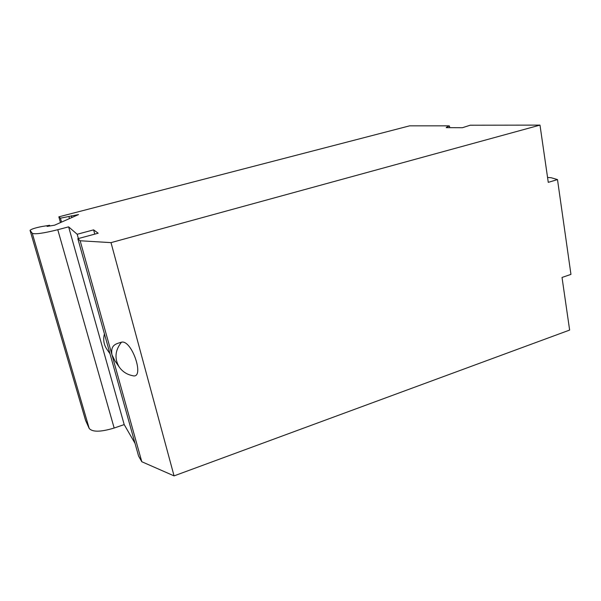 <?xml version="1.0" encoding="UTF-8"?>
<svg xmlns="http://www.w3.org/2000/svg" width="601" height="601" viewBox="0 0 601 601"><rect width="100%" height="100%" fill="white"/><g stroke="black" fill="none" stroke-linecap="round" stroke-linejoin="round"><path stroke-width="0.9" d="M446.265 127.352L449.465 125.992L448.519 125.834L409.627 125.842L58.853 216.841L60.431 218.178L78.521 214.58L54.526 225.21L47.073 226.404L49.598 225.292L41.837 226.539C35.301 227.832 31.372 229.094 30.05 230.326L32.259 233.278C34.873 234.495 43.377 233.308 57.779 229.717L68.619 226.855L77.183 234.262L93.606 229.867L98.173 233.218L77.845 238.695L80.158 240.768L111.005 242.631L539.991 125.113L470.23 125.211L462.409 127.72L446.318 127.66M111.005 242.631L174.065 475.887L569.635 330.069L562.025 277.452L570.95 274.379L557.495 179.586L548.27 182.358L539.991 125.113M58.853 216.841L60.476 222.573M61.535 222.1L60.431 218.178M69.483 218.584L68.98 216.781M71.812 217.554L71.309 215.759M49.785 225.968L49.598 225.292M68.619 226.855L124.197 424.591L114.16 428.032C100.758 432.081 92.434 432.217 89.196 428.43L85.597 420.43M77.183 234.262L78.385 238.544M135.03 443.358L124.197 424.591M93.606 229.867L94.77 234.135M109.983 353.719L106.805 349.151C103.755 344.523 102.966 339.437 104.439 333.886M77.845 238.695L138.568 456.039L141.791 461.726L111.966 354.793C110.344 344.689 116.121 343.885 121.485 342.172C132.077 339.497 145.247 379.607 132.566 375.67C126.976 374.543 122.544 371.688 119.268 367.098C114.273 358.684 115.009 350.383 121.485 342.172M80.158 240.768L111.966 354.793L114.994 360.938L119.268 367.098M174.065 475.887L141.791 461.726M547.564 177.43L551.222 177.753L557.495 179.586M30.065 230.356L85.665 420.64M32.259 233.278L89.196 428.43M57.779 229.717L114.16 428.032M449.48 126.097L449.751 127.675M30.05 230.326L85.627 420.557"/></g></svg>
